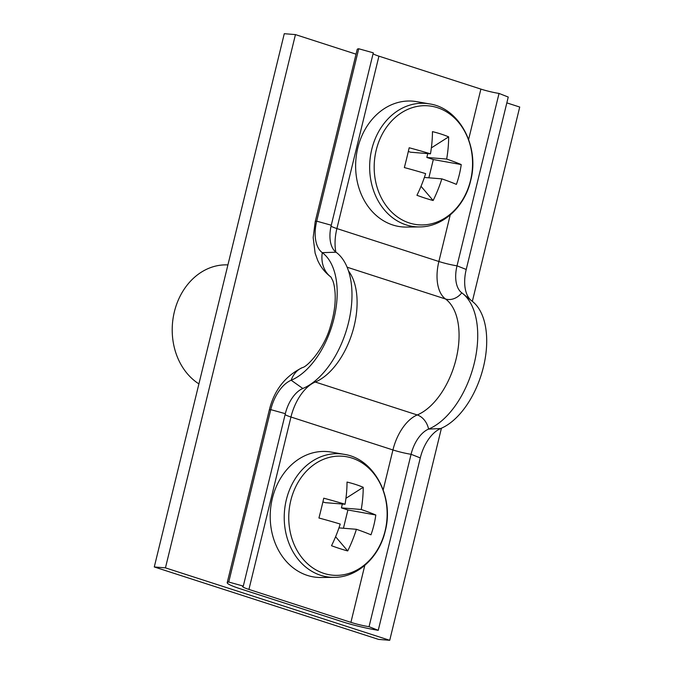 <?xml version="1.0" encoding="UTF-8"?>
<svg xmlns="http://www.w3.org/2000/svg" width="674" height="674" viewBox="0 0 674 674"><rect width="100%" height="100%" fill="white"/><g stroke="black" fill="none" stroke-linecap="round" stroke-linejoin="round"><path stroke-width="1.01" d="M154.279 566.96L165.45 567.862L389.724 640.3L378.552 639.399L154.279 566.96L284.276 33.7L295.448 34.601L356.049 54.173M472.348 301.362L519.721 107.04L506.831 102.878M165.45 567.862L295.448 34.601M389.724 640.3L441.428 428.209M198.906 383.894A63.103 51.923 -85.4 0 1 174.372 311.792A63.103 51.923 -85.4 0 1 227.913 264.907M314.109 381.72A15.772 11.829 -112.5 0 1 315.255 382.023L417.231 414.957A15.772 11.829 -112.5 0 1 428.571 429.102A28.392 15.839 -72.1 0 0 411.073 454.293L369.049 626.694L378.249 630.316A31.552 3.421 13.7 0 1 341.971 621.63L240.003 588.697A31.552 3.421 13.7 0 1 227.214 582.665A31.552 3.421 13.7 0 1 228.739 582.033L243.306 586.085A15.772 1.71 -166.3 0 0 242.539 586.405A15.772 1.71 -166.3 0 0 248.933 589.421L350.91 622.355A15.772 1.71 -166.3 0 0 369.049 626.694M440.686 428.529A69.414 38.713 -72.1 0 0 483.191 367.979A69.414 38.713 -72.1 0 0 472.777 301.716L462.844 293.645A74.14 41.35 -72.1 0 1 473.974 364.423A74.14 41.35 -72.1 0 1 428.571 429.102L440.686 428.529A33.127 18.476 -72.1 0 0 420.281 457.916L378.249 630.316M330.951 277.065A31.552 25.755 -53.9 0 1 322.273 252.657A69.414 38.713 -72.1 0 1 333.933 318.642A69.414 38.713 -72.1 0 1 291.176 380.237A33.127 18.476 -72.1 0 0 270.763 409.632A31.552 3.421 13.7 0 0 269.246 410.264C274.082 390.33 285.127 376.109 302.382 367.6A31.552 23.649 67.5 0 0 291.176 380.237L302.82 388.485A28.392 15.839 -72.1 0 0 285.329 413.684L243.306 586.085M285.329 413.684L270.763 409.632L228.739 582.033M462.844 293.645A74.14 41.35 -72.1 0 0 461.783 292.828A28.392 15.839 107.9 0 1 461.378 292.516A28.392 15.839 107.9 0 1 457.014 265.834L499.038 93.433L508.247 97.056L466.223 269.457A33.127 18.476 107.9 0 0 470.511 299.879M302.82 388.485A74.14 41.35 -72.1 0 0 348.5 322.703A74.14 41.35 -72.1 0 0 336.04 252.219A28.392 15.839 107.9 0 1 331.271 225.226L373.295 52.825L358.728 48.764L316.704 221.165L331.271 225.226M331.204 277.25C325.197 272.759 320.681 267.098 317.648 260.265L315.129 253.205L313.174 237.61L315.188 221.805L357.212 49.404A31.552 3.421 13.7 0 1 358.728 48.764M373.067 53.777A15.772 1.71 -166.3 0 0 378.931 56.161L480.899 89.094A15.772 1.71 -166.3 0 0 499.038 93.433M336.04 252.219L322.273 252.657A33.127 18.476 107.9 0 1 316.704 221.165A31.552 3.421 13.7 0 0 315.188 221.805M437.426 107.663A59.691 49.118 94.6 0 0 376.227 150.083A59.691 49.118 94.6 0 0 409.312 222.959A59.691 49.118 94.6 0 0 470.511 180.539A59.691 49.118 94.6 0 0 437.426 107.663M429.481 103.889L416.625 101.648A63.103 51.923 94.6 0 0 357.793 147.943A63.103 51.923 94.6 0 0 406.489 227.071L419.548 226.919C442.742 227.062 464.63 206.985 470.637 180.742C479.829 146.78 459.584 108.143 429.481 103.889A61.898 50.938 94.6 0 0 371.778 149.308A61.898 50.938 94.6 0 0 419.548 226.919M427.771 153.605L426.836 157.455L446.668 159.056A86.154 9.335 -166.3 0 1 461.227 164.574A86.55 74.983 114.6 0 1 456.399 184.381A86.154 9.335 13.7 0 0 441.841 178.863A86.154 48.056 -72.1 0 1 433.129 200.515A86.55 23.379 -151.2 0 1 425.277 198.19A86.55 23.379 -151.2 0 1 416.936 195.283A86.154 48.056 107.9 0 0 425.639 173.631A86.154 9.335 13.7 0 0 404.349 167.573A86.55 11.433 -75.5 0 0 409.177 147.766A86.154 9.335 -166.3 0 1 430.467 153.824L410.643 152.223L408.326 151.473M446.668 159.056A86.154 48.056 -72.1 0 0 448.648 136.864A86.55 40.17 -2.7 0 0 440.922 134.008A86.55 40.17 -2.7 0 0 432.447 131.632A86.154 48.056 107.9 0 1 430.467 153.824M448.648 136.864L431.368 147.876M441.841 178.863L424.376 177.456M433.129 200.515L421.023 186.294M428.866 177.818L433.315 159.544L426.836 157.455M461.227 164.574L433.315 159.544M351.997 458.093A59.691 49.118 94.6 0 0 290.797 500.512A59.691 49.118 94.6 0 0 323.891 573.389A59.691 49.118 94.6 0 0 385.09 530.969A59.691 49.118 94.6 0 0 351.997 458.093M344.06 454.318L331.204 452.077A63.103 51.923 94.6 0 0 272.363 498.372A63.103 51.923 94.6 0 0 321.068 577.5L334.119 577.348C357.313 577.492 379.209 557.415 385.208 531.171C394.408 497.21 374.154 458.573 344.06 454.318A61.898 50.938 94.6 0 0 286.349 499.729A61.898 50.938 94.6 0 0 334.119 577.348M342.35 504.034L341.415 507.884L361.239 509.485A86.154 9.335 -166.3 0 1 375.806 515.003A86.55 74.983 114.6 0 1 370.978 534.811A86.154 9.335 13.7 0 0 356.411 529.292A86.154 48.056 -72.1 0 1 347.708 550.944A86.55 23.379 -151.2 0 1 339.856 548.611A86.55 23.379 -151.2 0 1 331.507 545.713A86.154 48.056 107.9 0 0 340.218 524.06A86.154 9.335 13.7 0 0 318.928 518.003A86.55 11.433 -75.5 0 0 323.756 498.196A86.154 9.335 -166.3 0 1 345.046 504.253L325.213 502.652L322.897 501.903M361.239 509.485A86.154 48.056 -72.1 0 0 363.219 487.294A86.55 40.17 -2.7 0 0 355.493 484.438A86.55 40.17 -2.7 0 0 347.026 482.062A86.154 48.056 107.9 0 1 345.046 504.253M363.219 487.294L345.939 498.305M356.411 529.292L338.955 527.885M347.708 550.944L335.593 536.723M343.437 528.248L347.894 509.974L341.415 507.884M375.806 515.003L347.894 509.974M285.094 414.636A15.772 1.71 -166.3 0 0 290.957 417.021L392.934 449.954A15.772 1.71 -166.3 0 0 411.073 454.293L420.281 457.916M347.118 267.207L445.506 298.986A63.103 35.191 -72.1 0 1 456.104 358.972A63.103 35.191 -72.1 0 1 417.231 414.957A39.437 21.998 -72.1 0 0 392.934 449.954L383.194 489.897M364.794 565.393L350.91 622.355M348.517 270.982A63.103 35.191 -72.1 0 1 352.612 331.659A63.103 35.191 -72.1 0 1 315.255 382.023A39.437 21.998 -72.1 0 0 290.957 417.021L248.933 589.421M331.044 226.186A15.772 1.71 -166.3 0 0 336.899 228.562L438.875 261.495A39.437 21.998 107.9 0 0 445.506 298.986A15.772 12.873 126.1 0 0 461.783 292.828M335.854 252.076A39.437 21.998 107.9 0 1 336.899 228.562L378.931 56.161M466.223 269.457L457.014 265.834A15.772 1.71 -166.3 0 1 438.875 261.495L450.215 214.964M468.624 139.467L480.899 89.094M269.246 410.264L227.214 582.665M302.382 367.6C307.1 367.018 324 349.039 330.268 326.89C334.051 314.716 335.669 303.57 335.121 293.451C334.717 287.731 333.925 283.425 332.737 280.527L330.883 276.989"/></g></svg>
